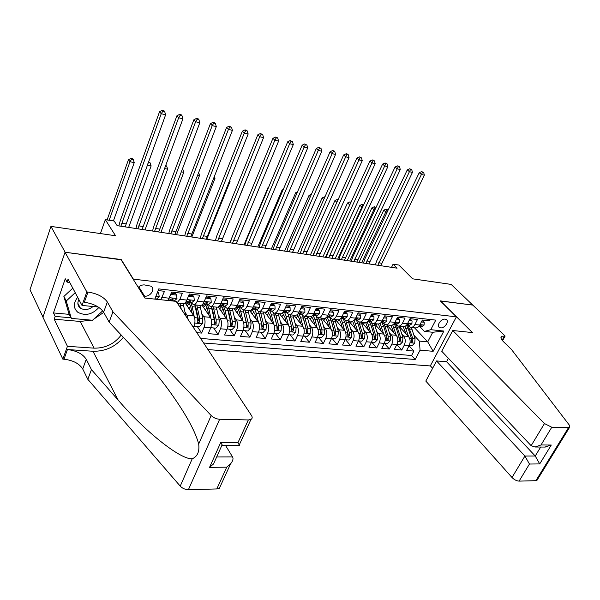 <?xml version="1.0" encoding="UTF-8"?>
<svg xmlns="http://www.w3.org/2000/svg" width="600" height="600" viewBox="0 0 600 600"><rect width="100%" height="100%" fill="white"/><g stroke="black" fill="none" stroke-linecap="round" stroke-linejoin="round"><path stroke-width="0.9" d="M445.155 319.163C441.053 318.45 436.072 325.942 439.56 327.555L440.572 327.862C444.675 328.538 449.625 321.075 446.13 319.455L445.155 319.163M207.998 349.605L430.29 365.94L456.39 316.853L133.125 279.12M42.968 317.062L30 289.748L50.94 226.395L115.545 235.755L105.33 219.667L100.417 233.565M456.39 316.853L440.295 300.877L472.755 305.085L451.162 284.415L412.658 278.827L398.895 265.065L393.097 264.173L391.545 267.337M121.118 259.793L65.145 252.263L50.94 226.395M430.327 319.507L429.63 320.85L422.362 320.04L419.783 325.035L414.893 324.51C413.76 326.558 412.35 327.517 410.647 327.382L407.918 325.53M414.893 324.51L417.472 319.493L410.055 318.668L407.482 323.715L402.487 323.183C401.355 325.252 399.945 326.22 398.257 326.085L395.543 324.225M402.487 323.183L405.067 318.105L397.493 317.265L394.92 322.365L389.82 321.825C388.695 323.918 387.285 324.9 385.605 324.772L382.913 322.89M389.82 321.825L392.393 316.695L384.668 315.832L382.095 320.993L376.89 320.438C375.757 322.56 374.362 323.55 372.69 323.423L370.013 321.525M376.89 320.438L379.455 315.248L371.565 314.37L368.993 319.59L363.675 319.02C362.55 321.165 361.163 322.17 359.498 322.043L356.843 320.138M363.675 319.02L366.24 313.778L358.178 312.877L355.612 318.157L350.183 317.58C349.058 319.748 347.67 320.767 346.028 320.64L343.388 318.712M350.183 317.58L352.74 312.27L344.498 311.355L341.94 316.695L336.39 316.103C335.272 318.293 333.892 319.327 332.257 319.2L329.647 317.265L331.327 321L334.103 330.96L334.358 335.468L335.76 334.657L335.745 331.118L332.257 319.2M336.39 316.103L338.947 310.733L330.517 309.795L327.968 315.195L322.29 314.587C321.18 316.808 319.808 317.858 318.188 317.737L315.6 315.78M322.29 314.587L324.84 309.157L316.23 308.197L313.688 313.665L307.882 313.05C306.772 315.293 305.407 316.358 303.803 316.23L301.245 314.265M307.882 313.05L310.425 307.553L301.62 306.57L299.085 312.105L293.145 311.468C292.043 313.74 290.692 314.82 289.095 314.7L286.567 312.712M293.145 311.468L295.68 305.91L286.673 304.905L284.145 310.507L278.077 309.855C276.975 312.157 275.632 313.245 274.058 313.132L271.56 311.123M278.077 309.855L280.597 304.222L271.38 303.195L268.868 308.865L262.657 308.205C261.555 310.53 260.228 311.64 258.668 311.528L256.2 309.502M262.657 308.205L265.163 302.505L255.735 301.455L253.23 307.192L246.87 306.51C245.782 308.873 244.462 309.998 242.925 309.885L240.495 307.845M246.87 306.51L249.368 300.743L239.715 299.663L237.225 305.483L230.715 304.785C229.635 307.17 228.33 308.31 226.808 308.197L224.415 306.142M230.715 304.785L233.205 298.935L223.312 297.832L220.837 303.728L214.178 303.007C213.097 305.43 211.808 306.585 210.308 306.48L207.96 304.41M214.178 303.007L216.645 297.09L206.52 295.965L204.06 301.928L197.235 301.192C196.163 303.645 194.888 304.822 193.417 304.718L191.1 302.625M197.235 301.192L199.688 295.2L189.315 294.045L186.87 300.082L179.88 299.34L177.113 302.782M179.88 299.34L182.31 293.265L171.675 292.08L167.977 300.487M196.822 332.663L201.638 333.067L197.265 326.498M201.862 304.98L210.405 317.355C212.01 320.303 212.1 323.82 210.675 327.907L208.267 333.63L218.1 334.47L213.638 327.952M218.205 306.968L226.695 318.93C228.33 321.847 228.435 325.327 227.002 329.362L224.58 335.017L234.18 335.835L229.642 329.385M234.127 308.835L242.603 320.468C244.275 323.355 244.388 326.79 242.947 330.78L240.51 336.368L249.9 337.163L245.288 330.78M249.63 310.56L258.157 321.968C259.853 324.832 259.98 328.23 258.532 332.168L256.087 337.688L265.26 338.468L260.572 332.145M264.728 312.157L273.36 323.438C275.077 326.272 275.22 329.632 273.765 333.525L271.305 338.985L280.282 339.743L275.528 333.48M279.472 313.695L288.218 324.87C289.972 327.675 290.115 331.005 288.66 334.853L286.192 340.245L294.968 340.987L290.153 334.785M293.903 315.202L302.76 326.28C304.53 329.055 304.688 332.347 303.233 336.15L300.75 341.483L309.337 342.21L304.462 336.06M308.017 316.673L316.98 327.653C318.772 330.405 318.938 333.66 317.483 337.418L314.993 342.69L323.392 343.403L318.465 337.312M321.84 318.112L330.9 328.995C332.715 331.718 332.888 334.942 331.425 338.663L328.928 343.868L337.147 344.565L332.175 338.535M335.37 319.53L344.52 330.308C346.35 333.007 346.538 336.202 345.067 339.877L342.57 345.03L350.618 345.712L345.593 339.728M348.615 320.91L357.855 331.597C359.707 334.275 359.895 337.433 358.433 341.07L355.92 346.163L363.803 346.83L358.733 340.905M361.597 322.26L370.913 332.858C372.78 335.513 372.975 338.632 371.513 342.233L369 347.272L376.718 347.925L371.603 342.053L374.873 342.345L377.528 339.712L377.895 335.13L374.257 323.587M374.31 323.587L383.7 334.095C385.582 336.72 385.793 339.817 384.322 343.373L381.803 348.36L389.362 348.998L384.345 343.327M386.963 325.103L396.225 335.303C398.123 337.905 398.34 340.972 396.87 344.49L394.35 349.425L401.752 350.048L396.832 344.565M105.33 219.667L114.172 221.032L117.165 225.667L397.08 268.178L393.097 264.173M143.625 296.025L144.585 296.13C150.442 297.03 155.655 288.862 150.915 286.163L144.578 284.933C142.208 284.752 140.085 285.555 138.218 287.325M414.487 327.78L427.732 341.865L432.765 332.257L424.41 331.41L430.77 329.692L435.772 320.123L158.775 288.9L154.8 299.1M430.77 329.692L443.88 331.058L433.162 351.308L420.053 350.175L415.192 359.483L203.64 342.998M401.85 334.087L403.62 336.022C405.525 338.61 405.743 341.655 404.272 345.15L401.752 350.048M399.435 326.663L408.502 336.487L403.62 336.022M389.467 332.85L391.245 334.822C393.135 337.44 393.353 340.515 391.882 344.048L389.362 348.998M376.822 331.59L378.615 333.608C380.49 336.24 380.7 339.345 379.23 342.923L376.718 347.925M363.923 330.293L365.722 332.355C367.582 335.017 367.778 338.16 366.308 341.767L363.803 346.83M350.745 328.972L352.553 331.087C354.397 333.772 354.585 336.945 353.123 340.597L350.618 345.712M337.282 327.623L339.105 329.79C340.928 332.498 341.115 335.7 339.645 339.397L337.147 344.565M323.535 326.243L325.365 328.462C327.173 331.2 327.345 334.433 325.882 338.168L323.392 343.403M309.487 324.832L311.332 327.105C313.118 329.865 313.275 333.135 311.82 336.915L309.337 342.21M295.132 323.385L296.985 325.718C298.748 328.507 298.897 331.815 297.442 335.632L294.968 340.987M280.455 321.9L282.315 324.3C284.055 327.12 284.197 330.457 282.743 334.327L280.282 339.743M265.44 320.385L267.315 322.853C269.032 325.695 269.16 329.077 267.712 332.985L265.26 338.468M250.095 318.825L251.978 321.375C253.665 324.24 253.785 327.66 252.345 331.62L249.9 337.163M234.39 317.235L236.28 319.86C237.938 322.755 238.05 326.212 236.61 330.218L234.18 335.835M218.325 315.6L220.222 318.308C221.85 321.233 221.947 324.728 220.515 328.785L218.1 334.47M201.877 313.92L203.782 316.718C205.38 319.68 205.462 323.205 204.038 327.315L201.638 333.067M185.032 312.195L186.953 315.09L188.175 319.553M185.1 302.858L193.733 315.75L186.953 315.09M200.618 338.423L411.592 355.507L413.903 351.082L409.065 345.78M408.502 336.487C410.415 339.067 410.632 342.105 409.162 345.585L406.643 350.468L413.903 351.082M193.478 327.593L193.965 326.415C195.382 322.282 195.308 318.72 193.733 315.75M158.123 290.565L164.505 291.278L160.815 299.737M424.41 331.41L420.045 326.812M121.208 259.53L133.222 278.858M413.993 335.303L419.37 341.085L427.732 341.865L433.162 351.308M177.278 303.03L183.083 303.638C184.545 303.743 185.805 302.558 186.87 300.082M193.56 304.733L200.22 305.43C201.705 305.535 202.987 304.365 204.06 301.928M210.458 306.495L216.96 307.17C218.468 307.282 219.757 306.135 220.837 303.728M226.958 308.212L233.303 308.88C234.833 308.993 236.138 307.853 237.225 305.483M243.075 309.9L249.263 310.545C250.815 310.657 252.135 309.54 253.23 307.192M258.817 311.543L264.862 312.173C266.43 312.285 267.765 311.183 268.868 308.865M274.207 313.147L280.11 313.763C281.692 313.882 283.043 312.795 284.145 310.507M289.252 314.715L295.02 315.315C296.618 315.435 297.975 314.37 299.085 312.105M303.96 316.252L309.593 316.837C311.205 316.957 312.57 315.907 313.688 313.665M318.345 317.752L323.85 318.322C325.478 318.45 326.85 317.407 327.968 315.195M332.415 319.222L337.8 319.778C339.442 319.905 340.822 318.877 341.94 316.695M346.185 320.655L351.45 321.202C353.1 321.33 354.487 320.317 355.612 318.157M359.663 322.065L364.808 322.597C366.472 322.725 367.868 321.728 368.993 319.59M372.855 323.438L377.888 323.962C379.567 324.097 380.962 323.108 382.095 320.993M385.77 324.788L390.697 325.298C392.385 325.433 393.787 324.457 394.92 322.365M398.423 326.108L403.245 326.61C404.94 326.745 406.35 325.778 407.482 323.715M411.592 355.507L415.192 359.483M420.053 350.175L419.37 341.085M410.812 327.397L415.537 327.892C417.232 328.028 418.65 327.075 419.783 325.035M443.88 331.058L432.765 332.257M157.192 292.957L158.715 293.123L159.203 296.678L156.683 298.98M158.715 293.123L157.68 291.712M120.863 226.23L161.25 113.722L159.547 111.72L120.188 220.95L118.882 225.93M125.16 226.882L165.637 114.75L161.25 113.722L162.892 111.12L164.648 111.532L163.965 110.73L162.21 110.317L162.892 111.12M162.21 110.317L159.547 111.72M165.637 114.75L164.648 111.532M113.415 220.913L134.25 162.6L129.968 161.76L128.453 159.69L107.1 219.938M109.177 220.26L129.968 161.76L131.572 159.225L133.282 159.562L132.667 158.738L130.958 158.4L131.572 159.225M130.958 158.4L128.453 159.69M134.25 162.6L133.282 159.562M77.677 297.3C73.14 303.15 73.207 308.16 77.887 312.33C85.448 316.163 92.453 314.535 98.887 307.447M78.892 299.58C77.175 303.03 77.64 305.858 80.302 308.07L80.407 308.153C84.51 310.425 88.74 309.877 93.105 306.51M102.698 310.837L92.528 320.25L71.325 318.405L68.97 313.793L63.877 296.438L72.802 288.165M71.325 318.405L66.24 301.013L75.218 292.688M63.877 296.438L66.24 301.013M176.167 301.358L251.49 415.537C252.555 417.285 252.375 418.59 250.942 419.445L248.34 419.947L219.645 419.257L188.422 489.683C185.167 489.6 182.438 488.415 180.233 486.12L87.832 379.327L82.718 368.962C79.215 363.517 72.968 360.27 63.99 359.228L62.85 359.16L42.922 317.183L65.047 252.248L120.93 259.493L144.885 298.058L176.167 301.358M87.832 379.327L91.448 369.608L118.2 400.132C144.06 430.403 179.97 459.653 192.21 458.79C197.475 456.525 199.635 451.605 198.683 444.037C195.135 430.5 184.59 411.765 167.047 387.84C157.155 374.707 147.15 362.745 137.017 351.952L109.132 322.095L103.613 312.173C99.885 306.93 93.465 303.63 84.345 302.265L87.99 292.058L86.835 291.938L65.047 252.248M109.132 322.095L112.95 311.835L107.355 302.002C103.583 296.798 97.132 293.483 87.99 292.058M118.2 400.132L92.963 351.255L67.448 349.545C76.455 350.647 82.725 353.903 86.265 359.31L91.448 369.608M220.665 485.482L219.382 488.28L216.788 488.947L188.422 489.683M198.683 444.037L211.17 415.537L112.95 311.835M91.162 320.138L80.227 321.442L54.21 319.215L55.177 316.418L71.017 317.805M69.75 282.428L67.05 282.135L65.258 278.752L53.468 312.938L55.177 316.418M67.05 282.135L68.047 279.24L82.012 305.445L86.835 291.938M62.85 359.16L67.433 346.312L94.11 348.15C105.352 348.3 114.39 343.928 121.215 335.032M54.21 319.215L67.433 346.312M225.495 445.357L232.545 456.923C233.55 458.625 232.89 460.95 230.565 463.89L226.74 467.168L209.565 467.347L213.525 463.957L215.985 458.49M92.963 351.255C105.255 351.465 115.395 346.83 123.36 337.335M98.212 306.998L82.012 305.445M211.17 415.537C213.517 417.78 216.337 419.025 219.645 419.257M103.733 312.397L93.637 319.23M53.468 312.938L69.255 314.355M209.565 467.347L220.665 442.62L222.495 445.335L239.587 445.433L239.265 444.915L250.942 419.445M220.665 442.62L237.915 442.748L239.265 444.915M448.403 358.298L446.558 361.725L436.545 360.945L425.805 381.082L512.002 477.495L524.91 456.045L535.237 456.015L540.683 447.045M436.545 360.945L524.91 456.045L529.455 464.033L519.09 481.118L535.882 480.683L568.5 427.65L569.49 427.478L569.287 425.055L511.32 349.282L503.452 341.678C500.835 339.022 500.272 337.222 501.78 336.27L505.132 336.038L472.808 305.093L440.415 300.998M440.467 300.9L472.403 332.587L452.775 330.517L544.47 423.555L551.768 427.252L568.5 427.65M505.132 336.038L502.522 340.702M430.35 365.827L432.623 368.303M452.775 330.517L441.72 351.24L531.143 445.695L544.47 423.555M537.472 479.52L536.903 480.442L535.882 480.683M519.09 481.118C516.607 480.945 514.245 479.737 512.002 477.495M446.558 361.725L535.237 456.015L539.715 463.92L529.455 464.033M551.768 427.252L541.02 444.96L534.99 447.015L531.143 445.695M541.02 444.96L551.273 445.035L544.912 447.067M170.917 294.007L171.24 294.502L176.542 295.08L176.977 298.59L174.42 300.855M171.24 294.502L170.37 295.38M176.542 295.08L175.62 293.692L171.233 293.212M169.77 300.195L171.18 300.525L173.055 299.34L172.875 298.493L168.968 300.278M137.91 228.817L178.65 117.788L176.91 115.8L137.205 223.597L135.892 228.51M142.118 229.455L182.933 118.785L178.65 117.788L180.255 115.208L181.965 115.613L181.267 114.817L179.558 114.413L180.255 115.208M179.558 114.413L176.91 115.8M182.933 118.785L181.965 115.613M188.505 296.04L193.935 296.993L194.317 300.45L191.73 302.685M188.76 296.423L188.062 297.135M193.935 296.993L192.998 295.62L188.858 295.163M192.142 313.38L191.025 307.928C190.297 304.62 189.015 302.663 187.192 302.055L188.572 302.362L190.47 301.2L190.305 300.353L186.405 302.123M154.575 231.353L195.63 121.755L193.86 119.775L153.833 226.178L152.52 231.038M158.685 231.975L199.815 122.73L195.63 121.755L197.205 119.205L198.877 119.595L198.165 118.808L196.493 118.41L197.205 119.205M196.493 118.41L193.86 119.775M199.815 122.73L198.877 119.595M205.673 298.02L210.915 298.86L211.252 302.272L208.627 304.47M205.868 298.305L205.335 298.845M210.915 298.86L209.955 297.495L206.062 297.067M204.225 303.855L205.545 304.155L207.472 303.007L207.315 302.175L203.43 303.923M170.873 233.827L212.22 125.632L210.413 123.66L170.1 228.705L168.773 233.505M174.885 234.435L216.308 126.585L212.22 125.632L213.757 123.105L215.392 123.488L214.665 122.708L213.03 122.317L213.757 123.105M213.03 122.317L210.413 123.66M216.308 126.585L215.392 123.488M222.428 299.947L227.498 300.675L227.775 304.05L225.127 306.21M222.562 300.135L222.195 300.51M227.498 300.675L226.515 299.332L222.855 298.928M220.845 305.625L222.12 305.903L224.07 304.778L223.928 303.952L220.05 305.678M186.803 236.243L228.428 129.413L226.583 127.455L186 231.173L184.672 235.92M190.733 236.843L232.417 130.35L228.428 129.413L229.928 126.915L231.525 127.29L229.192 126.135L229.928 126.915M229.192 126.135L226.583 127.455M232.417 130.35L231.525 127.29M128.67 227.415L151.132 165.915L147.315 165.165M148.335 162.352L150.188 162.915L148.507 161.887M148.515 162.585L147.892 163.583M151.132 165.915L150.188 162.915M185.79 315.938L183.18 303.653M171.413 300.855L170.7 300.413M168.757 300.27L168.127 300.51M181.222 309.015L179.947 303.308M177.9 303.097L178.328 304.627M178.102 303.12L179.175 305.918M144.99 229.897L167.632 169.155L164.46 168.532M165.42 165.938L166.71 166.192L165.66 165.292M167.632 169.155L166.71 166.192M194.272 325.582L194.347 326.235L199.373 326.685L202.358 323.67L202.822 318.45L199.942 305.4M190.462 305.895L189.03 308.73M194.265 316.77L192.195 306.69L190.77 302.595M194.79 304.86L197.64 317.955L197.873 322.913L199.583 322.058L199.657 318.15L196.792 305.07M186.855 303.51L186.233 304.553M187.132 305.903L189.142 303.45M194.91 304.875L196.208 308.46L198.555 320.528L199.583 322.058M188.235 302.572L186.083 304.335M160.942 232.32L183.765 172.32L181.208 171.817M182.175 169.26L182.865 169.395L182.363 168.773M183.765 172.32L182.865 169.395M210.923 327.27L210.968 327.72L215.88 328.155L218.827 325.178L219.292 320.017L216.322 307.11M206.895 307.29L205.403 310.11M210.885 318.225L208.778 308.4L207.322 304.343M208.74 314.947L207.6 309.623C206.91 306.577 205.718 304.673 204.03 303.915M211.29 306.577L214.23 319.538L214.462 324.435L216.135 323.595L216.188 319.725L213.24 306.788M203.017 305.423L202.62 306.075M203.542 307.418L205.583 305.085M211.335 306.585L212.663 310.132L215.077 322.072L216.135 323.595M204.69 304.275L202.53 305.947M176.558 234.69L199.538 175.417L197.572 175.028M199.538 175.417L198.66 172.523M238.792 301.822L243.683 302.452L243.923 305.782L241.245 307.913M243.683 302.452L242.685 301.125L239.257 300.743M237.067 307.343L238.312 307.612L240.285 306.51L240.15 305.685L236.288 307.395M202.388 238.612L244.26 133.118L242.385 131.167L201.555 233.587L200.228 238.282M206.228 239.197L248.16 134.025L244.26 133.118L245.73 130.642L247.29 131.01L246.54 130.23L244.98 129.863L245.73 130.642M244.98 129.863L242.385 131.167M248.16 134.025L247.29 131.01M227.183 328.913L231.998 329.595L234.923 326.655L235.373 321.548L232.327 308.775M222.945 308.685L221.392 311.46M227.13 319.673L224.985 310.065L223.493 306.045M224.955 316.478L223.792 311.272C223.118 308.392 221.97 306.54 220.358 305.707M227.407 308.265L230.423 321.082L230.67 325.928L232.298 325.087L232.343 321.263L229.312 308.46M219.585 308.918L221.655 306.683M227.438 308.347L228.743 311.775L231.225 323.58L232.298 325.087M220.77 305.94L218.595 307.522M191.843 237.007L214.972 178.447L213.562 178.17M214.972 178.447L214.32 176.265M254.775 303.653L259.5 304.192L259.695 307.478L256.987 309.577M259.5 304.192L258.487 302.873L255.27 302.513M252.93 309.03L254.13 309.285L256.118 308.197L255.998 307.38L252.142 309.067M217.635 240.93L259.733 136.733L257.827 134.79L216.772 235.958L215.445 240.593M221.392 241.5L263.55 137.625L259.733 136.733L261.173 134.28L262.702 134.64L260.415 133.507L261.173 134.28M260.415 133.507L257.827 134.79M263.55 137.625L262.702 134.64M243.06 330.51L247.755 330.998L250.642 328.095L251.085 323.048L247.965 310.41M238.635 310.087L237.015 312.795M243 321.105L240.817 311.692L239.295 307.718M240.795 317.985L239.618 312.885C238.928 310.05 237.765 308.212 236.145 307.388L236.392 307.41M243.157 309.907L246.255 322.59L246.495 327.382L248.093 326.55L248.13 322.77L245.025 310.103M235.26 310.388L237.353 308.257M243.285 310.267L247.005 325.058L248.093 326.55M236.49 307.575L235.462 308.085M234.93 308.49L234.308 309.082M206.805 239.28L230.07 181.41L229.2 181.238M230.07 181.41L229.673 180.067M270.405 305.392L274.957 305.888L275.108 309.127L272.377 311.205M274.957 305.888L273.93 304.582L270.915 304.245M268.418 310.673L269.587 310.92L271.597 309.847L271.485 309.038L267.75 310.725M232.553 243.195L274.86 140.265L272.933 138.337L231.667 238.267L230.333 242.858M236.235 243.75L278.595 141.135L274.86 140.265L276.278 137.835L277.77 138.188L276.99 137.422L275.498 137.07L276.278 137.835M275.498 137.07L272.933 138.337M278.595 141.135L277.77 138.188M258.623 331.972L263.153 332.37L266.017 329.498L266.452 324.51L263.257 312M253.972 311.483L252.285 314.115M258.51 322.515L256.298 313.282L254.745 309.353M256.275 319.455L255.083 314.46L251.978 309.248M258.555 311.505L261.728 324.06L261.968 328.808L263.535 327.975L263.558 324.24L260.377 311.7M250.59 311.843L252.705 309.81M258.795 312.165L262.425 326.498L263.535 327.975M221.452 241.507L244.493 184.238M244.845 184.305L244.688 183.765M285.69 307.065L290.062 307.545L290.175 310.748L287.423 312.795M290.062 307.545L289.02 306.248L286.2 305.94M283.567 312.278L284.7 312.51L286.725 311.46L286.627 310.657L283.02 312.337M247.163 245.415L289.657 143.722L287.7 141.803L246.255 240.532L244.913 245.07M250.763 245.955L293.303 144.57L289.657 143.722L291.038 141.315L292.5 141.66L290.257 140.55L291.038 141.315M290.257 140.55L287.7 141.803M293.303 144.57L292.5 141.66M273.855 333.33L278.205 333.72L281.04 330.877L281.468 325.942L278.212 313.56M268.965 312.87L267.225 315.428M273.675 323.903L271.433 314.843L269.85 310.942M271.418 320.903L270.21 315.998L267.42 311.085M273.577 313.013L276.847 325.5L277.095 330.202L278.625 329.37L278.64 325.673L275.392 313.267M265.582 313.275L267.712 311.332M273.96 314.04L277.5 327.907L278.625 329.37M231.135 239.715L229.868 242.782M300.638 308.707L304.83 309.173L304.905 312.33L302.13 314.347M304.83 309.173L303.772 307.882L301.147 307.59M298.373 313.845L299.468 314.077L301.515 313.035L301.425 312.248L297.96 313.905M261.457 247.583L304.125 147.105L302.145 145.192L260.528 242.752L259.185 247.237M264.99 248.123L307.695 147.938L304.125 147.105L305.483 144.72L306.907 145.058L304.688 143.962L305.483 144.72M304.688 143.962L302.145 145.192M307.695 147.938L306.907 145.058M288.75 334.657L292.935 335.032L295.74 332.22L296.153 327.345L292.83 315.09M283.627 314.25L281.843 316.725M288.502 325.267L286.23 316.365L284.618 312.502M286.222 322.312L284.993 317.505L282.48 312.892M288.248 314.415L291.638 326.91L291.885 331.56L293.385 330.735L293.392 327.082L290.077 314.805M280.252 314.685L281.22 313.657M288.795 315.9L292.245 329.288L293.385 330.735M268.462 187.62L268.155 187.282L243.968 244.928M268.718 187.012L268.155 187.282M315.248 310.312L319.267 310.755L319.312 313.875L316.515 315.87M319.267 310.755L318.202 309.48L315.757 309.21M312.847 315.382L313.92 315.6L315.975 314.58L315.9 313.793L312.577 315.428M275.46 249.712L318.285 150.413L316.282 148.515L274.507 244.92L273.165 249.36M278.918 250.237L321.78 151.222L318.285 150.413L319.612 148.05L321.007 148.38L318.81 147.292L319.612 148.05M318.81 147.292L316.282 148.515M321.78 151.222L321.007 148.38M303.315 335.955L307.335 336.315L310.118 333.54L310.522 328.71L307.14 316.582M297.975 315.608L296.145 318.007M303.007 326.61L300.705 317.85L299.048 313.987M300.697 323.7L299.46 318.983L297.18 314.655M302.55 315.705L306.097 328.29L306.353 332.895L307.815 332.077L307.815 328.455L304.447 316.298M294.6 316.072L295.29 315.337M303.315 317.745L306.668 330.638L307.815 332.077M282.72 190.725L282.067 190.028L257.782 247.028M283.26 189.465L282.067 190.028M329.535 311.88L333.397 312.308L333.397 315.39L330.593 317.355M333.397 312.308L332.317 311.048L330.045 310.793M331.08 329.228L328.725 320.737L326.985 316.89L328.05 317.093L330.127 316.087L330.053 315.308L326.88 316.913M289.178 251.79L332.138 153.645L330.112 151.755L288.202 247.05L286.86 251.438M292.56 252.308L335.558 154.447L332.138 153.645L333.442 151.312L334.808 151.635L333.998 150.877L332.632 150.555L333.442 151.312M332.632 150.555L330.112 151.755M335.558 154.447L334.808 151.635M317.565 337.23L321.428 337.575L324.18 334.822L324.577 330.053L321.142 318.045M312.015 316.957L310.147 319.282M317.197 327.93L314.865 319.312L313.155 315.442M314.865 325.058L313.62 320.423L311.52 316.358M316.447 316.785L320.25 329.64L320.505 334.192L321.945 333.382L321.93 329.798L318.502 317.767M308.647 317.438L309.263 316.8M314.865 319.312L317.52 319.582L320.782 331.957L321.945 333.382M296.685 193.748L295.702 192.72L271.32 249.083M297.487 191.887L295.702 192.72M343.507 313.418L347.22 313.822L347.19 316.875L344.362 318.81M347.22 313.822L346.132 312.57L344.025 312.337M340.875 318.353L341.88 318.555L343.965 317.558L343.905 316.793L340.875 318.353M302.618 253.83L345.697 156.817L343.657 154.935L301.62 249.135L300.278 253.478M305.933 254.34L349.043 157.597L345.697 156.817L346.98 154.5L348.315 154.815L347.498 154.065L346.155 153.75L346.98 154.5M346.155 153.75L343.657 154.935M349.043 157.597L348.315 154.815M331.515 338.475L335.212 338.805L337.942 336.09L338.332 331.365L334.845 319.47M325.763 318.285L323.858 320.535M328.733 326.392L327.472 321.832L325.53 318.007M322.395 318.78L322.942 318.233M331.462 321.495L334.59 333.248L335.76 334.657M310.35 196.695L309.053 195.353L284.587 251.093M311.423 194.257L309.053 195.353M357.188 314.918L360.743 315.308L360.683 318.322L357.84 320.235M360.743 315.308L359.647 314.07L357.705 313.853M354.532 319.808L355.418 319.987L357.517 319.005L357.465 318.24L354.585 319.755M315.78 255.833L358.98 159.915L356.91 158.047L314.767 251.175L313.425 255.472M319.035 256.327L362.25 160.68L358.98 159.915L360.233 157.627L361.538 157.935L359.4 156.877L360.233 157.627M359.4 156.877L356.91 158.047M362.25 160.68L361.538 157.935M345.157 339.69L348.712 340.005L351.413 337.32L351.795 332.647L348.255 320.873M342.3 327.697L341.032 323.212L339.218 319.597L337.275 321.772M344.678 330.502L342.293 322.132L340.688 318.555M343.14 318.69L344.843 322.395L347.655 332.25L347.91 336.712L349.29 335.91L349.26 332.407L345.72 320.58M335.858 320.1L336.345 319.627M347.76 332.685L348.105 334.515L349.29 335.91M300.097 253.447L300.442 252.667M324.915 196.935L324.502 196.853L324.81 197.167M323.745 199.56L322.14 197.94L297.6 253.072M324.502 196.853L322.14 197.94M370.567 316.388L373.98 316.763L373.89 319.74L371.04 321.63M373.98 316.763L372.877 315.532L371.085 315.337M367.897 321.233L370.778 320.415L370.733 319.665L368.002 321.112M328.688 257.79L371.978 162.953L369.9 161.1L327.66 253.178L326.31 257.43M331.875 258.278L375.188 163.703L371.978 162.953L373.207 160.68L374.49 160.988L373.657 160.245L372.375 159.945L373.207 160.68M372.375 159.945L369.9 161.1M375.188 163.703L374.49 160.988M358.515 340.882L361.928 341.19L364.605 338.528L364.98 333.9L361.395 322.245M351.968 321.225L350.423 322.995M357.983 331.755L354.127 320.22M355.59 328.972L352.59 321.12M356.347 320.085L358.072 323.752L360.923 333.517L361.185 337.935L362.535 337.14L362.498 333.668L358.868 321.885M349.043 321.397L349.47 321M361.095 334.32L361.335 335.752L362.535 337.14M312.877 255.39L314.528 251.73M338.13 199.56L337.312 199.403L337.928 200.01M336.862 202.365L334.965 200.475L310.358 255.007M337.312 199.403L334.965 200.475M383.67 317.827L386.947 318.188L386.827 321.127L384.075 323.01L381.75 322.763M386.947 318.188L385.83 316.972L384.188 316.785M380.985 322.627L383.76 321.803L383.73 321.053L381.157 322.44M341.34 259.718L384.713 165.93L382.612 164.085L340.29 255.142L338.94 259.35M344.46 260.19L387.855 166.665L384.713 165.93L385.92 163.68L387.173 163.972L385.08 162.945L385.92 163.68M385.08 162.945L382.612 164.085M387.855 166.665L387.173 163.972M364.74 322.59L363.3 324.202M371.01 332.978L367.275 321.825M368.603 330.233L365.655 322.582M369.293 321.45L371.025 325.087L373.92 334.755L374.183 339.127L375.502 338.332L375.457 334.897L371.73 323.115M374.13 335.79L374.295 336.968L375.502 338.332M349.8 204.907L347.543 202.958L322.868 256.913M325.41 257.295L350.82 202.68M351.075 202.132L349.875 201.9L350.647 202.65M349.875 201.9L347.543 202.958M396.495 319.237L399.638 319.582L399.495 322.493L396.728 324.345L394.342 324.097L396.472 323.16L396.45 322.418L394.043 323.722M399.638 319.582L398.513 318.375L397.02 318.21M393.803 323.993L394.342 324.097M353.745 261.6L397.192 168.84L395.077 167.002L352.68 257.07L351.33 261.233M356.805 262.065L400.268 169.56L397.192 168.84L398.37 166.613L399.607 166.905L398.752 166.17L397.522 165.885L398.37 166.613M397.522 165.885L395.077 167.002M400.268 169.56L399.607 166.905M384.405 343.192L387.548 343.478L390.18 340.868L390.54 336.337L386.865 324.9M377.288 323.903L375.915 325.388M383.775 334.185L380.13 323.377M381.345 331.462L378.435 323.985M381.968 322.785L383.722 326.392L386.647 335.97L386.91 340.298L388.207 339.51L388.155 336.112L384.285 324.248M386.88 337.185L386.993 338.153L388.207 339.51M362.483 207.397L359.873 205.388L335.138 258.772M337.702 259.163L361.8 207.263L362.97 205.095L363.502 205.2M363.675 204.84L362.197 204.345L362.97 205.095M362.197 204.345L359.873 205.388M409.065 320.618L412.072 320.947L411.9 323.82L409.125 325.657L406.793 325.41L408.93 324.487L408.915 323.752L406.673 324.96M412.072 320.947L410.94 319.748L409.582 319.597M406.35 325.327L406.793 325.41M365.903 263.445L409.41 171.697L407.287 169.875L364.83 258.952L363.48 263.077M368.91 263.903L412.433 172.403L409.41 171.697L410.572 169.493L411.78 169.778L409.725 168.765L410.572 169.493M409.725 168.765L407.287 169.875M412.433 172.403L411.78 169.778M396.96 344.31L399.967 344.58L402.577 342.007L402.93 337.515L399.217 326.19M389.588 325.185L388.283 326.558M396.278 335.362L392.707 324.87M393.832 332.67L390.93 325.32M394.388 324.105L396.158 327.668L399.112 337.155L399.375 341.445L400.65 340.665L400.597 337.298L396.51 325.245M399.36 338.565L400.65 340.665M374.91 209.843L373.905 209.64L371.962 207.78L347.183 260.603M349.763 260.993L373.905 209.64L375.053 207.487L375.938 207.66M376.013 207.502L374.272 206.745L375.053 207.487M374.272 206.745L371.962 207.78M421.365 321.968L424.252 322.282L424.058 325.125L421.275 326.94L418.987 326.7L421.132 325.785L421.125 325.058L419.062 326.16M424.252 322.282L423.112 321.097L421.89 320.962M377.835 265.26L421.395 174.495L419.257 172.68L376.748 260.805L375.397 264.885M380.782 265.702L424.35 175.185L421.395 174.495L422.535 172.312L423.72 172.59L421.68 171.585L422.535 172.312M421.68 171.585L419.257 172.68M424.35 175.185L423.72 172.59M409.252 345.413L412.14 345.668L414.72 343.118L415.072 338.678L411.315 327.45M401.64 326.445L400.41 327.712M408.533 336.525L405.022 326.31M406.065 333.847L403.147 326.603M406.537 325.365L408.345 328.92L411.33 338.317L411.592 342.57L412.845 341.79L412.785 338.46L408.255 325.882M411.592 339.99L412.845 341.79M387.097 212.228L385.785 211.972L383.82 210.12L359.002 262.395M361.59 262.793L385.785 211.972L386.91 209.835L388.08 210.067L386.123 209.1L386.91 209.835M386.123 209.1L383.82 210.12M396.225 335.303L391.245 334.822M383.7 334.095L378.615 333.608M370.913 332.858L365.722 332.355M357.855 331.597L352.553 331.087M344.52 330.308L339.105 329.79M330.9 328.995L325.365 328.462M316.98 327.653L311.332 327.105M302.76 326.28L296.985 325.718M288.218 324.87L282.315 324.3M273.36 323.438L267.315 322.853M258.157 321.968L251.978 321.375M242.603 320.468L236.28 319.86M226.695 318.93L220.222 318.308M210.405 317.355L203.782 316.718M409.162 345.585L404.272 345.15M396.87 344.49L391.882 344.048M384.322 343.373L379.23 342.923M371.513 342.233L366.308 341.767M358.433 341.07L353.123 340.597M345.067 339.877L339.645 339.397M331.425 338.663L325.882 338.168M317.483 337.418L311.82 336.915M303.233 336.15L297.442 335.632M288.66 334.853L282.743 334.327M273.765 333.525L267.712 332.985M258.532 332.168L252.345 331.62M242.947 330.78L236.61 330.218M227.002 329.362L220.515 328.785M210.675 327.907L204.038 327.315M193.965 326.415L192.623 326.295M169.252 298.2L162.09 297.435M138.78 286.808L144.585 296.13M159.195 296.595L155.917 296.243M121.672 223.222L125.977 223.882M103.613 312.173L107.355 302.002M86.265 359.31L82.718 368.962M216.788 488.947L226.74 467.168M237.915 442.748L248.34 419.947M180.233 486.12L192.21 458.79M67.448 349.545L63.99 359.228M80.227 321.442L94.11 348.15M216.675 456.967L232.545 456.923M551.273 445.035L539.715 463.92M502.14 340.237L504.525 335.97M176.962 298.5L169.455 297.697M138.727 225.847L142.935 226.493M172.403 298.35L173.055 299.34M194.31 300.368L187.072 299.587M155.4 228.413L159.51 229.05M189.81 300.225L190.47 301.2M211.237 302.183L204.263 301.433M171.697 230.925L175.71 231.54M206.798 302.048L207.472 303.007M227.775 303.96L221.048 303.24M187.635 233.377L191.558 233.985M223.388 303.832L224.07 304.778M180.517 305.49L183.75 305.82M194.843 323.07L202.282 323.745M189.368 308.032L188.505 307.942M197.377 307.222L200.535 307.553M192.195 306.69L195.375 307.02M199.657 318.15L202.822 318.45M194.572 317.663L197.64 317.955M211.56 324.6L218.752 325.252M205.597 309.683L205.072 309.63M213.847 308.918L216.93 309.233M208.778 308.4L211.89 308.715M216.188 319.725L219.292 320.017M211.26 319.252L214.23 319.538M243.915 305.7L237.428 305.002M203.22 235.778L207.06 236.37M239.595 305.58L240.285 306.51M227.88 326.093L234.847 326.73M229.935 310.575L232.95 310.882M224.985 310.065L228.022 310.38M232.343 321.263L235.373 321.548M227.565 320.805L230.423 321.082M259.688 307.395L253.433 306.72M218.468 238.125L222.233 238.702M255.428 307.282L256.118 308.197M243.833 327.548L250.575 328.17M245.655 312.188L248.603 312.495M240.817 311.692L243.788 312M248.13 322.77L251.085 323.048M243.495 322.327L246.255 322.59M275.108 309.053L269.07 308.4M233.392 240.428L237.075 240.99M270.9 308.947L271.597 309.847M259.418 328.972L265.942 329.572M261.022 313.77L263.91 314.07M256.298 313.282L259.2 313.582M263.558 324.24L266.452 324.51M259.065 323.805L261.728 324.06M290.175 310.665L284.355 310.043M248.002 242.67L251.603 243.225M286.028 310.582L286.725 311.46M274.65 330.368L280.972 330.945M276.053 315.315L278.873 315.608M271.433 314.843L274.267 315.135M278.64 325.673L281.468 325.942M274.282 325.26L276.847 325.5M304.905 312.255L299.288 311.647M262.298 244.875L265.83 245.415M300.817 312.173L301.515 313.035M289.545 331.733L295.673 332.295M290.752 316.83L293.505 317.115M286.23 316.365L289.005 316.65M293.392 327.082L296.153 327.345M289.163 326.678L291.638 326.91M319.312 313.8L313.897 313.215M276.308 247.035L279.765 247.56M315.278 313.733L315.975 314.58M304.118 333.067L310.043 333.608M305.13 318.308L307.822 318.585M300.705 317.85L303.42 318.135M307.815 328.455L310.522 328.71M303.712 328.065L306.097 328.29M333.405 315.315L328.178 314.752M290.025 249.142L293.407 249.667M329.43 315.263L330.127 316.087M318.368 334.373L324.112 334.897M319.192 319.755L321.832 320.025M321.93 329.798L324.577 330.053M317.947 329.423L320.25 329.64M347.19 316.8L342.15 316.252M303.457 251.212L306.78 251.722M343.275 316.755L343.965 317.558M332.31 335.647L337.875 336.157M332.962 321.173L335.543 321.435M328.725 320.737L331.327 321M335.745 331.118L338.332 331.365M331.875 330.75L334.103 330.96M360.683 318.248L355.822 317.722M316.627 253.237L319.882 253.74M356.82 318.218L357.517 319.005M345.952 336.892L351.345 337.388M346.44 322.56L348.968 322.815M342.293 322.132L344.843 322.395M349.26 332.407L351.795 332.647M345.502 332.048L347.655 332.25M373.897 319.665L369.202 319.163M329.535 255.225L332.722 255.72M370.087 319.65L370.778 320.415M359.317 338.115L364.538 338.595M359.64 323.918L362.115 324.165M355.575 323.498L358.072 323.752M362.498 333.668L364.98 333.9M358.853 333.315L360.923 333.517M386.827 321.06L382.305 320.572M342.188 257.175L345.308 257.655M383.07 321.045L383.76 321.803M372.397 339.315L377.46 339.78M372.562 325.245L374.993 325.493M368.587 324.832L371.025 325.087M375.457 334.897L377.895 335.13M371.918 334.56L373.92 334.755M399.495 322.418L395.13 321.945M354.593 259.087L357.653 259.56M395.79 322.418L396.472 323.16M385.2 340.485L390.112 340.935M385.222 326.543L387.6 326.79M381.33 326.145L383.722 326.392M388.155 336.112L390.54 336.337M384.713 335.782L386.647 335.97M411.9 323.752L407.692 323.295M366.757 260.955L369.757 261.42M408.255 323.76L408.93 324.487M397.748 341.632L402.51 342.067M397.627 327.825L399.96 328.058M393.81 327.428L396.158 327.668M400.597 337.298L402.93 337.515M397.252 336.975L399.112 337.155M424.058 325.058L420 324.623M378.683 262.793L381.63 263.25M420.457 325.08L421.132 325.785M410.048 342.757L414.66 343.178M409.785 329.07L412.072 329.31M406.043 328.688L408.345 328.92M412.785 338.46L415.072 338.678M409.53 338.145L411.33 338.317M438.697 326.663L439.56 327.555M154.913 298.808L156.78 299.002M77.858 303.33L80.407 308.153M219.382 488.28L230.565 463.89M222.127 444.84L213.525 463.957M500.94 337.763L501.78 336.27M569.49 427.478L536.903 480.442M545.295 447.067L534.99 447.015M168.195 300.21L169.065 300.3M171.278 300.532L174.517 300.877M185.797 302.07L186.51 302.145M188.67 302.37L191.828 302.7M202.98 303.877L203.535 303.938M205.65 304.163L208.725 304.485M219.75 305.655L220.155 305.692M222.225 305.918L225.233 306.233M197.565 322.447L197.873 322.913M214.163 324L214.462 324.435M238.417 307.627L241.35 307.935M230.377 325.522L230.663 325.928M254.235 309.293L257.093 309.6M246.218 327L246.495 327.382M269.692 310.928L272.483 311.22M284.805 312.525L287.528 312.81M299.58 314.085L302.243 314.37M314.025 315.615L316.627 315.885M328.163 317.108L330.705 317.37M341.993 318.562L344.475 318.825M355.522 319.995L357.952 320.25M368.775 321.397L371.153 321.645"/></g></svg>
